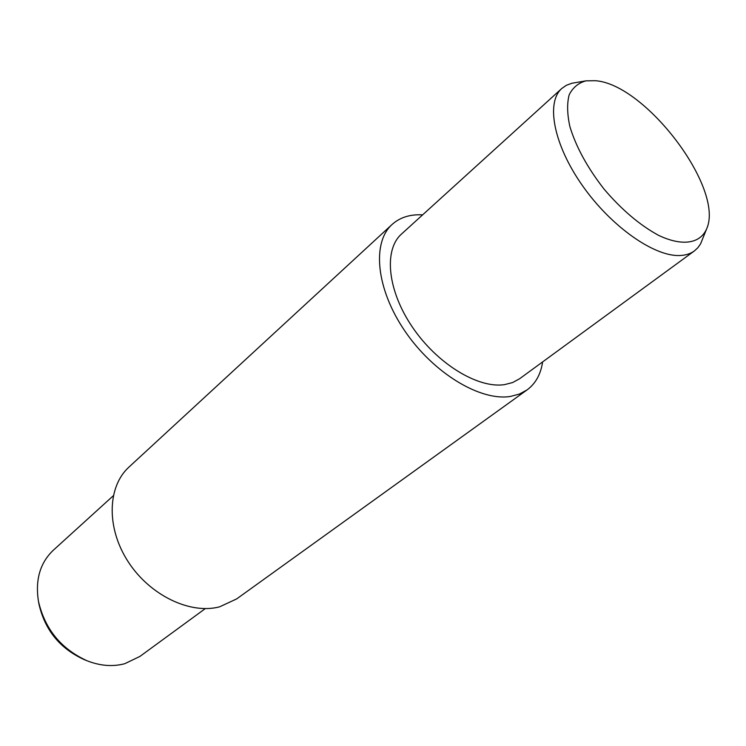 <?xml version="1.0" encoding="UTF-8"?>
<svg xmlns="http://www.w3.org/2000/svg" width="746" height="746" viewBox="0 0 746 746"><rect width="100%" height="100%" fill="white"/><g stroke="black" fill="none" stroke-linecap="round" stroke-linejoin="round"><path stroke-width="1.12" d="M527.096 389.888L236.631 598.935L219.641 606.815C190.127 614.713 149.564 595.261 127.93 561.356C106.1 527.543 107.471 486.467 129.011 467.033L392.107 224.443C371.741 242.581 376.096 288.954 404.864 331.01C433.435 373.149 480.293 401.357 510.357 396.452L519.365 394.084L527.096 389.888C535.619 383.556 540.794 374.231 542.612 361.922M422.618 214.857C410.197 214.167 400.024 217.366 392.107 224.443M706.676 228.798L700.569 243.886L697.818 247.784L694.377 250.936C690.554 253.724 685.798 255.253 680.128 255.505C654.559 256.969 611.198 226.672 582.495 185.689C553.616 144.752 545.643 102.51 561.813 88.457L566.419 85.268L571.856 83.263L585.964 80.848L595.215 80.699C645.346 83.86 724.73 188.701 706.676 228.798C700.298 243.597 682.422 246.637 658.709 235.41C639.984 225.283 621.8 209.887 604.157 189.223C587.456 167.794 576.024 146.887 569.86 126.512C567.156 114.026 566.923 103.47 569.161 94.845C572.751 87.608 578.355 82.946 585.964 80.848M561.813 88.457L401.553 233.992C383.584 249.789 387.342 290.259 412.305 326.972C437.091 363.75 477.944 388.666 504.436 384.647L512.633 382.549L519.636 378.726L694.377 250.936M205.29 608.605L139.912 656.424L124.769 663.698C112.795 666.915 100.197 665.926 86.974 660.732C61.041 648.861 44.863 629.037 38.447 601.248C35.118 579.866 40.07 562.866 53.283 550.25L113.252 495.792M86.974 660.732L84.074 659.557C59.988 648.544 44.965 630.128 39.016 604.325L38.447 601.248"/></g></svg>
